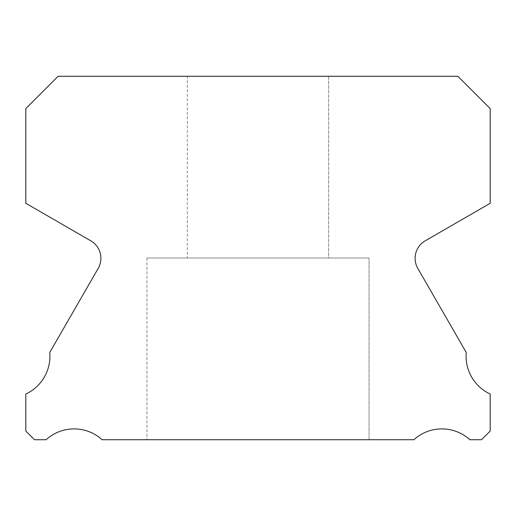 <?xml version="1.0" encoding="UTF-8"?>
<svg xmlns="http://www.w3.org/2000/svg" width="516" height="516" viewBox="0 0 516 516"><rect width="100%" height="100%" fill="white"/><g stroke="black" fill="none" stroke-linecap="round" stroke-linejoin="round"><path stroke-width="0.39" stroke-dasharray="2.58 1.94" d="M187.327 76.278L328.673 76.278L187.327 76.278L328.673 76.278L187.327 76.278L328.673 76.278L187.327 76.278L328.673 76.278L187.327 76.278L328.673 76.278L187.327 76.278L328.673 76.278L187.327 76.278L328.673 76.278L187.327 76.278L328.673 76.278L187.327 76.278L328.673 76.278L187.327 76.278L328.673 76.278L187.327 76.278L328.673 76.278L187.327 76.278L328.673 76.278L187.327 76.278L328.673 76.278L187.327 76.278L328.673 76.278L187.327 76.278L328.673 76.278L187.327 76.278L328.673 76.278L187.327 76.278L328.673 76.278L187.327 76.278L328.673 76.278L187.327 76.278L328.673 76.278L187.327 76.278L328.673 76.278L187.327 76.278L328.673 76.278L187.327 76.278L328.673 76.278L187.327 76.278L328.673 76.278L187.327 76.278L328.673 76.278L187.327 76.278L328.673 76.278L187.327 76.278L328.673 76.278L187.327 76.278L328.673 76.278L187.327 76.278L328.673 76.278L187.327 76.278L328.673 76.278L187.327 76.278L328.673 76.278L187.327 76.278L328.673 76.278L187.327 76.278L328.673 76.278L187.327 76.278L328.673 76.278L187.327 76.278L328.673 76.278L187.327 76.278L328.673 76.278L187.327 76.278L328.673 76.278L187.327 76.278L328.673 76.278L187.327 76.278L328.673 76.278L187.327 76.278L328.673 76.278L187.327 76.278L328.673 76.278L187.327 76.278L328.673 76.278L187.327 76.278L328.673 76.278L187.327 76.278L328.673 76.278L328.673 258L187.327 258L328.673 258L187.327 258L328.673 258L187.327 258L328.673 258L187.327 258L328.673 258L187.327 258L328.673 258L187.327 258L328.673 258L187.327 258L328.673 258L187.327 258L328.673 258L187.327 258L328.673 258L187.327 258L328.673 258L187.327 258L328.673 258L187.327 258L328.673 258L187.327 258L328.673 258L187.327 258L328.673 258L187.327 258L328.673 258L187.327 258L328.673 258L187.327 258L328.673 258L187.327 258L328.673 258L187.327 258L328.673 258L187.327 258L328.673 258L187.327 258L328.673 258L187.327 258L328.673 258L187.327 258L328.673 258L187.327 258L328.673 258L187.327 258L328.673 258L187.327 258L328.673 258L187.327 258L328.673 258L187.327 258L328.673 258L187.327 258L328.673 258L187.327 258L328.673 258L187.327 258L328.673 258L187.327 258L328.673 258L187.327 258L328.673 258L187.327 258L328.673 258L187.327 258L328.673 258L187.327 258L328.673 258L187.327 258L328.673 258L187.327 258L328.673 258L187.327 258L328.673 258L187.327 258L328.673 258L187.327 258L328.673 258L187.327 258L328.673 258L187.327 258L328.673 258L328.673 76.278L187.327 76.278L187.327 258M328.673 76.278L328.673 258M490.2 394.031A41.596 41.596 0 0 1 466.264 352.493L417.805 268.385A20.189 20.189 0 0 1 425.203 240.817L490.2 203.285L490.2 108.586L457.892 76.278L58.108 76.278L25.8 108.586L25.8 203.285L90.797 240.817A20.189 20.189 0 0 1 98.195 268.385L49.736 352.493A41.596 41.596 0 0 1 25.8 394.031L25.8 431.041L34.482 439.722L46.13 439.722A41.596 41.596 0 0 1 102.104 439.722L413.897 439.722A41.596 41.596 0 0 1 469.87 439.722L481.518 439.722L490.2 431.041L490.2 394.031M369.05 258L146.95 258L369.05 258L146.95 258L369.05 258L146.95 258L369.05 258L146.95 258L369.05 258L146.95 258L369.05 258L146.95 258L369.05 258L146.95 258L369.05 258L146.95 258L369.05 258L146.95 258L369.05 258L146.95 258L369.05 258L146.95 258L369.05 258L146.95 258L369.05 258L146.95 258L369.05 258L146.95 258L369.05 258L146.95 258L369.05 258L146.95 258L369.05 258L146.95 258L369.05 258L146.95 258L369.05 258L146.95 258L369.05 258L146.95 258L369.05 258L146.95 258L369.05 258L146.95 258L369.05 258L146.95 258L369.05 258L146.95 258L369.05 258L146.95 258L369.05 258L146.95 258L369.05 258L146.95 258L369.05 258L146.95 258L369.05 258L146.95 258L369.05 258L146.95 258L369.05 258L146.95 258L369.05 258L146.95 258L369.05 258L146.95 258L369.05 258L146.95 258L369.05 258L146.95 258L369.05 258L146.95 258L369.05 258L146.95 258L369.05 258L146.95 258L369.05 258L146.95 258L369.05 258L146.95 258L369.05 258L146.95 258L369.05 258L146.95 258L369.05 258L146.95 258L369.05 258L369.05 439.722L146.95 439.722L369.05 439.722L146.95 439.722L369.05 439.722L146.95 439.722L369.05 439.722L146.95 439.722L369.05 439.722L146.95 439.722L369.05 439.722L146.95 439.722L369.05 439.722L146.95 439.722L369.05 439.722L146.95 439.722L369.05 439.722L146.95 439.722L369.05 439.722L146.95 439.722L369.05 439.722L146.95 439.722L369.05 439.722L146.95 439.722L369.05 439.722L146.95 439.722L369.05 439.722L146.95 439.722L369.05 439.722L146.95 439.722L369.05 439.722L146.95 439.722L369.05 439.722L146.95 439.722L369.05 439.722L146.95 439.722L369.05 439.722L146.95 439.722L369.05 439.722L146.95 439.722L369.05 439.722L146.95 439.722L369.05 439.722L146.95 439.722L369.05 439.722L146.95 439.722L369.05 439.722L146.95 439.722L369.05 439.722L146.95 439.722L369.05 439.722L146.95 439.722L369.05 439.722L146.95 439.722L369.05 439.722L146.95 439.722L369.05 439.722L146.95 439.722L369.05 439.722L146.95 439.722L369.05 439.722L146.95 439.722L369.05 439.722L146.95 439.722L369.05 439.722L146.95 439.722L369.05 439.722L146.95 439.722L369.05 439.722L146.95 439.722L369.05 439.722L146.95 439.722L369.05 439.722L146.95 439.722L369.05 439.722L146.95 439.722L369.05 439.722L146.95 439.722L369.05 439.722L146.95 439.722L369.05 439.722L146.95 439.722L369.05 439.722L146.95 439.722L369.05 439.722L146.95 439.722L369.05 439.722L369.05 258L369.05 439.722M146.95 258L146.95 439.722"/><path stroke-width="0.77" d="M490.2 394.031A41.596 41.596 0 0 1 466.264 352.493L417.805 268.385A20.189 20.189 0 0 1 425.203 240.817L490.2 203.285L490.2 108.586L457.892 76.278L58.108 76.278L25.8 108.586L25.8 203.285L90.797 240.817A20.189 20.189 0 0 1 98.195 268.385L49.736 352.493A41.596 41.596 0 0 1 25.8 394.031L25.8 431.041L34.482 439.722L46.13 439.722A41.596 41.596 0 0 1 102.104 439.722L413.897 439.722A41.596 41.596 0 0 1 469.87 439.722L481.518 439.722L490.2 431.041L490.2 394.031"/></g></svg>
